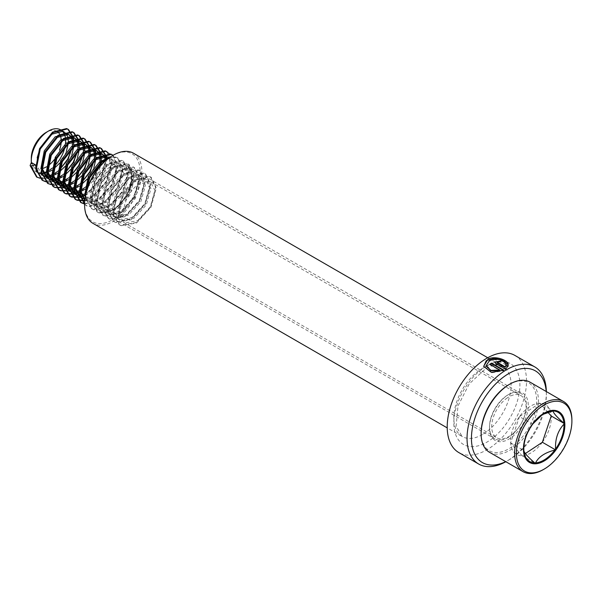<?xml version="1.0" encoding="UTF-8"?>
<svg xmlns="http://www.w3.org/2000/svg" width="602" height="602" viewBox="0 0 602 602"><rect width="100%" height="100%" fill="white"/><g stroke="black" fill="none" stroke-linecap="round" stroke-linejoin="round"><path stroke-width="0.45" stroke-dasharray="3.01 2.26" d="M546.21 391.496A52.961 30.582 -60 0 1 546.345 395.1A52.961 30.582 -60 0 1 508.893 459.966L506.688 461.237A56.076 32.38 -60 0 1 505.838 461.726M514.906 355.436A56.076 32.38 -60 0 1 523.499 400.375A56.076 32.38 -60 0 1 486.867 449.792A56.076 32.38 -60 0 1 458.822 452.569M546.338 391.571A56.076 32.38 -60 0 1 546.345 392.557A56.076 32.38 -60 0 1 506.688 461.237L508.893 459.966A52.961 30.582 -60 0 1 505.71 461.651M508.013 394.844L508.893 394.34A27.414 15.833 -60 0 1 528.278 405.53A27.414 15.833 -60 0 1 508.893 439.106A27.414 15.833 -60 0 1 489.509 427.917A27.414 15.833 -60 0 1 508.893 394.34L508.013 394.844A26.172 15.11 -60 0 1 521.099 393.55A26.172 15.11 -60 0 1 525.11 414.522A26.172 15.11 -60 0 1 508.013 437.579A26.172 15.11 -60 0 1 494.927 438.881A26.172 15.11 -60 0 1 489.509 426.901A26.172 15.11 -60 0 1 508.013 394.844L508.013 394.844M112.356 155.73A39.258 22.665 -60 0 1 140.108 171.758A39.258 22.665 -60 0 1 112.356 219.835A39.258 22.665 -60 0 1 84.596 203.807M133.486 153.217A40.5 23.38 -60 0 1 139.694 185.672A40.5 23.38 -60 0 1 113.236 221.363A40.5 23.38 -60 0 1 92.986 223.365M497.425 362.336L499.427 362.231L499.464 361.697M499.427 362.231A55.459 32.019 -60 0 1 501.157 361.448L501.218 360.907M501.157 361.448L500.601 361.177M494.874 362.276L495.95 364.067L505.59 369.628L505.582 369.124M505.59 369.628L508.321 365.61M486.1 365.911L488.433 361.35L495.01 359.567L505.763 364.707L508.246 364.902L507.945 364.33M483.684 366.505L491.45 372.819L503.844 370.681L503.829 370.185M508.246 364.902L508.314 364.368M503.844 370.681L503.355 370.403M490.201 364.488A55.459 32.019 -60 0 0 489.832 364.737L489.795 364.255M489.832 364.737L499.878 370.539M505.763 364.707L505.815 364.172M542.703 414.447L539.874 416.117L532.966 423.755M543.26 469.635A40.5 23.38 120 0 0 545.766 468.063A40.5 23.38 120 0 0 571.9 420.03M489.524 452.305A40.5 23.38 120 0 0 512.279 448.731A40.5 23.38 120 0 0 536.691 412.995A40.5 23.38 120 0 0 530.023 382.157M481.133 432.748A39.258 22.665 120 0 0 511.324 447.248A39.258 22.665 120 0 0 536.623 399.307A39.258 22.665 120 0 0 508.893 384.67M507.388 397.824A24.298 14.027 120 0 0 492.745 419.263A24.298 14.027 120 0 0 496.74 437.767A24.298 14.027 120 0 0 510.398 435.622A24.298 14.027 120 0 0 525.042 414.184A24.298 14.027 120 0 0 521.046 395.68A24.298 14.027 120 0 0 507.388 397.824M85.416 195.605L90.631 203.303L91.813 203.875L105.041 201.595L117.398 188.238L122.033 171.871L117.683 162.796L116.645 162.307L104.793 165.384L93.814 179.531L90.556 196.696L96.132 206.478L97.321 207.058L110.55 204.77L122.906 191.421L127.541 175.047L123.192 165.979L122.153 165.49L110.301 168.568L99.322 182.715L96.064 199.879L101.64 209.662L102.829 210.233L116.058 207.953L128.414 194.596L133.05 178.23L128.7 169.154L127.662 168.665L115.81 171.743L104.831 185.898L101.572 203.055L107.148 212.837L108.337 213.417L121.566 211.129L133.922 197.78L138.558 181.413L134.208 172.338L133.17 171.848L121.311 174.926L110.339 189.073L107.073 206.238L112.657 216.02L113.846 216.592L127.075 214.312L139.423 200.955L144.066 184.588L139.717 175.521L138.678 175.024L126.819 178.109L115.847 192.256L112.582 209.413L118.165 219.196L119.346 219.775L132.583 217.488L144.931 204.138L149.574 187.771L145.217 178.696L144.187 178.207L132.327 181.285L121.356 195.432L118.09 212.596L123.673 222.379L124.855 222.951L138.091 220.671L150.44 207.314L155.083 190.947L150.726 181.879L149.695 181.39L137.835 184.468C127.985 192.911 123.244 203.348 123.598 215.779L118.91 216.795L118.218 216.404L119.467 213.394L123.598 215.779M86.267 191.895L86.425 194.311L92.008 204.093L93.19 204.672L106.419 202.385L118.775 189.036L123.41 172.669L119.061 163.594L118.022 163.104L106.17 166.182L95.191 180.329L91.933 197.494L97.509 207.276L98.698 207.848L111.927 205.568L124.283 192.211L128.918 175.844L124.569 166.777L123.53 166.28L111.679 169.358L100.7 183.512L97.441 200.669L103.017 210.452L104.206 211.031L117.435 208.743L129.791 195.394L134.427 179.027L130.077 169.952L129.039 169.463L117.187 172.541L106.208 186.688L102.95 203.852L108.526 213.635L109.715 214.207L122.943 211.927L135.299 198.57L139.935 182.203L135.585 173.135L134.547 172.639L122.688 175.724L111.716 189.871L108.45 207.035L114.034 216.81L115.215 217.39L128.452 215.102L140.8 201.753L145.443 185.386L141.094 176.311L140.055 175.822L128.196 178.899L117.224 193.046L113.959 210.211L119.542 219.993L120.724 220.565L133.96 218.285L146.309 204.928L150.951 188.561L146.595 179.494L145.564 179.005L133.704 182.082C123.854 190.525 119.113 200.963 119.467 213.394M84.792 199.917L86.304 200.699L99.541 198.412L111.889 185.062L116.525 168.688L112.175 159.62L107.999 158.642M84.814 199.676L87.681 201.489L100.918 199.209L113.266 185.852L117.902 169.486L113.552 160.41L112.514 159.921L106.306 159.989M84.98 198.239L94.032 195.229L106.381 181.879L111.024 165.512L108.661 158.145M108.495 157.95L108.036 157.468M107.337 156.874L106.667 156.437M84.89 198.976L95.409 196.026L107.758 182.677L112.401 166.302L109 157.897M108.887 157.807L108.285 157.378M79.614 196.937L80.322 197.305M82.64 198.05L83.482 198.178M83.204 198.66L84.017 198.848M85.085 193.821L88.524 192.053L100.873 178.696L105.516 162.329L105.388 160.772M105.335 160.335L105.102 159.139M104.018 156.249L103.544 155.482M101.828 153.698L101.159 153.262M85.017 195.138L89.901 192.851L102.25 179.494L106.893 163.127L106.178 158.868M104.921 156.279L104.394 155.602M74.287 193.731L74.814 194.13M77.131 194.875L77.974 194.995M80.743 194.973L81.752 194.822M77.696 195.477L78.508 195.665M81.157 195.846L82.12 195.77M85.085 187.463L77.944 192.369M88.938 184.084L95.364 175.521L98.751 167.695M99.676 163.767L99.94 161.735M99.827 157.16L99.518 155.67M98.51 153.074L98.036 152.306M96.32 150.515L95.65 150.079M84.92 189.329L86.462 188.253M87.704 187.275L96.741 176.311L100.955 165.136M101.317 162.532L101.392 160.802M100.97 156.753L100.489 155.165M99.413 153.096L98.886 152.419M68.598 190.578L69.305 190.947M71.623 191.692L72.466 191.82M75.235 191.797L76.243 191.639M79.577 190.638L80.819 190.089M72.195 192.301L73 192.489M75.649 192.67L76.612 192.587M79.788 191.865L80.954 191.436M79.577 184.28L75.355 187.583L61.968 190.924M94.175 160.591L94.431 158.559M94.318 153.977L94.085 152.78M93.001 149.89L92.527 149.123M90.812 147.339L90.142 146.903M79.411 186.153L80.954 185.077M87.17 179.08L91.233 173.135L93.92 167.386M95.808 159.349L95.891 157.619M95.462 153.578L95.161 152.509M93.904 149.921L93.378 149.243M63.09 187.403L63.797 187.771M66.115 188.516L66.957 188.637M69.727 188.614L70.735 188.456M74.069 187.455L75.31 186.906M66.687 189.118L67.492 189.306M70.141 189.487L71.104 189.412M74.279 188.689L75.446 188.253M74.069 181.097L69.855 184.4L56.46 187.741M88.667 157.408L88.923 155.376M88.81 150.801L88.577 149.605M87.493 146.715L87.019 145.947M85.303 144.156L84.641 143.72M73.911 182.97L75.446 181.894M81.661 175.897L85.725 169.952L88.411 164.203M90.3 156.174L90.383 154.443M89.954 150.395L89.653 149.326M88.396 146.737L87.869 146.06M57.581 184.22L58.289 184.588M60.606 185.333L61.457 185.461M64.218 185.431L65.227 185.281M68.56 184.28L69.802 183.73M61.178 185.943L61.983 186.131M64.632 186.304L65.595 186.229M68.771 185.506L69.937 185.077M68.56 177.921L64.346 181.225L50.952 184.566M83.159 154.225L83.415 152.201M83.302 147.618L83.068 146.421M81.985 143.532L81.511 142.764M79.795 140.973L79.133 140.537M68.402 179.787L69.937 178.719M76.153 172.721L80.224 166.777L82.903 161.027M84.792 152.991L84.874 151.26M84.446 147.219L84.152 146.143M82.888 143.562L82.361 142.885M52.073 181.044L52.78 181.413M53.375 181.661L55.948 182.278M58.71 182.255L59.718 182.097M63.052 181.097L64.294 180.547M55.67 182.76L56.475 182.948M59.124 183.128L60.087 183.053M63.263 182.331L64.429 181.894M63.052 174.738L58.838 178.041L45.037 181.3M77.65 151.049L77.906 149.018M77.793 144.435L77.568 143.246M76.477 140.349L76.002 139.589M74.287 137.798L73.625 137.361M62.894 176.612L64.429 175.536M70.645 169.538L74.716 163.594L77.395 157.844M79.283 149.815L79.366 148.084M78.945 144.036L78.644 142.967M77.38 140.379L76.86 139.702M50.967 179.765L47.272 178.23M47.874 178.485L50.44 179.103M53.202 179.072L54.21 178.922M57.551 177.921L58.785 177.372M53.616 179.945L54.579 179.87M57.754 179.148L58.921 178.711M57.544 171.562L53.33 174.858L39.943 178.207M72.142 147.866L72.398 145.842M72.285 141.259L72.059 140.063M70.968 137.173L70.494 136.406M68.778 134.615L68.116 134.178M57.386 173.429L58.921 172.353M65.136 166.363L69.207 160.418L71.886 154.669M73.775 146.632L73.858 144.901M73.436 140.86L73.135 139.784M71.871 137.203L71.352 136.519M36.218 168.304L41.764 175.047M42.366 175.302L44.932 175.919M47.701 175.897L48.702 175.739M52.043 174.738L53.277 174.189M37.204 157.581L36.857 165.693L42.433 175.475L45.466 176.589M48.107 176.77L49.071 176.687M52.246 175.965L53.42 175.536M31.281 158.273A21.183 12.228 120 0 0 42.328 168.59M46.384 166.852A21.183 12.228 120 0 0 47.573 166.099A21.183 12.228 120 0 0 47.927 165.859M36.316 171.939L36.933 172.3L31.349 162.517A24.298 14.027 120 0 0 36.316 171.939A24.298 14.027 120 0 0 39.634 173.015M42.306 172.977A24.298 14.027 120 0 0 43.284 172.804M46.452 171.766A24.298 14.027 120 0 0 47.776 171.118M36.933 172.3L39.958 173.406M42.607 173.587L43.57 173.511M46.467 172.879L47.912 172.353M52.058 168.229A24.298 14.027 120 0 0 53.811 166.671M65.151 145.993A24.298 14.027 120 0 0 65.498 143.697M65.52 138.633A24.298 14.027 120 0 0 65.325 137.316M64.316 134.08A24.298 14.027 120 0 0 63.865 133.208M62.232 131.078A24.298 14.027 120 0 0 60.614 129.851M51.877 170.253L53.412 169.177M59.628 163.18L63.699 157.235L66.378 151.486M68.267 143.457L68.35 141.726M67.928 137.677L67.627 136.609M66.363 134.02L65.844 133.343M54.263 159.628A21.183 12.228 120 0 0 59.508 150.056M61.238 141.417A21.183 12.228 120 0 0 61.193 139.611M60.245 135.345A21.183 12.228 120 0 0 59.681 134.186M56.919 131.319A21.183 12.228 120 0 0 46.264 132.327M43.246 178.839L47.34 178.26M48.732 177.831L49.484 177.56M52.306 176.258L53.427 175.618M53.909 175.325L68.395 159.522L73.715 142.396M73.73 140.77L73.685 139.687M45.331 181.593L45.729 181.691M49.214 182.007L52.848 181.435M54.24 181.014L54.993 180.735M57.815 179.434L58.936 178.802M59.41 178.508L73.903 162.698L79.216 145.579M79.238 143.953L79.193 142.862M54.722 185.19L58.349 184.618M59.748 184.189L60.501 183.919M63.323 182.617L64.444 181.977M64.918 181.691L79.404 165.881L84.724 148.762M84.747 147.129L84.701 146.045M65.257 187.372L66.009 187.094M68.831 185.792L69.952 185.16M70.426 184.867L84.912 169.057L90.232 151.937M90.255 150.312L90.21 149.221M70.765 190.548L71.518 190.277M74.339 188.975L75.461 188.336M75.935 188.05L90.42 172.24L95.741 155.12M95.763 153.487L95.718 152.404M76.273 193.731L77.026 193.46M79.848 192.151L80.969 191.519M81.443 191.225L95.929 175.415L101.249 158.296M101.271 156.67L101.226 155.587M101.219 155.534L101.159 154.842M81.782 196.914L82.527 196.636M85.356 195.334L87.064 194.341L101.437 178.598L106.727 158.762M84.716 200.79L92.573 197.516L106.945 181.781L112.265 162.502L109.504 153.909M84.596 204.018L98.073 200.699L112.454 184.957L117.774 165.678L113.086 155.308M84.596 204.274L88.178 206.621L103.582 203.875L117.962 188.14L123.282 168.861L118.067 158.153L116.841 157.573L109.346 157.656M85.695 194.235L85.86 197.719L92.309 209.135L93.686 209.805L109.09 207.058L123.47 191.316L128.79 172.044L123.576 161.336L122.349 160.749L108.315 164.293L95.319 180.826L91.369 200.902L97.817 212.318L99.187 212.988L114.598 210.233L128.978 194.499L134.299 175.22L129.084 164.512L127.857 163.932L113.823 167.476L100.827 184.009L96.877 204.078L103.318 215.493L104.695 216.163L120.107 213.417L134.479 197.674L139.807 178.403L134.592 167.695L133.366 167.108L119.331 170.652L106.336 187.184L102.385 207.261L108.827 218.677L110.204 219.346L125.615 216.592L139.988 200.857L145.315 181.578L140.1 170.87L138.874 170.291L124.84 173.835L111.844 190.367L107.893 210.437L114.335 221.852L115.712 222.522L131.123 219.775L145.496 204.033L150.824 184.761L145.609 174.053L144.382 173.466L130.348 177.011L117.345 193.551L113.402 213.62L119.843 225.035L121.22 225.705L136.631 222.958L151.004 207.216L156.332 187.937L151.117 177.229L149.883 176.649L135.856 180.194L122.853 196.726L118.91 216.795M72.089 148.197L73.008 139.416M72.774 137.324L72.699 136.91M77.59 151.373L78.516 142.599M78.275 140.507L78.207 140.093M83.099 154.556L84.024 145.774M83.783 143.682L83.716 143.276M88.607 157.732L89.525 148.957M89.292 146.865L89.216 146.452M94.115 160.915L95.033 152.133M94.8 150.041L94.725 149.635M75.942 193.204L76.747 192.896M89.119 183.663L95.244 175.024L98.382 168.146M99.623 164.09L100.534 155.143M100.308 153.224L100.233 152.81M81.451 196.387L82.256 196.071M83.452 195.552L86.372 193.942L100.752 178.2L106.05 158.499M105.817 156.407L105.741 155.993M84.762 200.233L91.88 197.117L106.253 181.383L111.581 162.104L106.704 151.606M84.596 203.747L97.389 200.3L111.761 184.558L117.089 165.287L112.213 154.782M84.596 204.499L87.486 206.23L102.897 203.476L117.27 187.741L122.597 168.462L117.382 157.754L116.156 157.175L110.67 156.761M85.153 197.102L91.617 208.736L92.994 209.406L108.405 206.659L122.778 190.917L128.106 171.645L122.891 160.937L121.664 160.35L107.63 163.894L94.627 180.427L90.684 200.504L97.125 211.919L98.502 212.589L113.913 209.842L128.286 194.1L133.614 174.821L128.399 164.113L127.165 163.533L113.138 167.078L100.135 183.61L96.192 203.679L102.633 215.102L104.011 215.764L119.422 213.018L133.794 197.283L139.115 178.004L133.907 167.296L132.673 166.716L118.647 170.253L105.643 186.793L101.7 206.862L108.142 218.278L109.519 218.947L124.923 216.201L139.303 200.458L144.623 181.179L139.408 170.479L138.182 169.892L124.147 173.436L111.152 189.969L107.209 210.038L113.65 221.461L115.027 222.123L130.431 219.376L144.811 203.642L150.131 184.362L144.916 173.654L143.69 173.075L129.656 176.619L116.66 193.152L112.709 213.221L119.158 224.636L120.535 225.306L135.939 222.559L150.319 206.817L155.64 187.538L150.425 176.837L149.198 176.251L135.164 179.795L122.168 196.327L118.218 216.404M532.213 424.779L525.847 434.968L523.793 448.528M542.372 442.259A28.776 16.615 120 0 0 551.221 415.997A28.776 16.615 120 0 0 551.191 415.681A28.776 16.615 120 0 0 539.776 403.174L539.776 403.174A28.776 16.615 120 0 0 539.768 403.174L519.481 416.614L532.619 424.207M547.903 412.28L539.776 403.174L552.914 410.76M539.768 403.174A28.776 16.615 120 0 0 519.481 416.614A28.776 16.615 120 0 0 519.481 416.622A28.776 16.615 120 0 0 510.631 442.884A28.776 16.615 120 0 0 510.631 442.891A28.776 16.615 120 0 0 510.654 443.2A28.776 16.615 120 0 0 522.069 455.706A28.776 16.615 120 0 0 522.077 455.706A28.776 16.615 120 0 0 542.364 442.267M519.481 416.614L510.631 442.884L522.069 455.706L525.35 453.539M522.069 455.706L535.208 463.299M510.631 442.884L523.77 450.477M113.236 166.92A26.172 15.11 -60 0 1 126.322 165.625A26.172 15.11 -60 0 1 130.333 186.597A26.172 15.11 -60 0 1 113.236 209.662A26.172 15.11 -60 0 1 100.15 210.956A26.172 15.11 -60 0 1 96.139 189.984A26.172 15.11 -60 0 1 113.236 166.92M112.356 210.166A27.414 15.833 -60 0 1 92.964 198.976A27.414 15.833 -60 0 1 112.356 165.399A27.414 15.833 -60 0 1 131.74 176.589A27.414 15.833 -60 0 1 112.356 210.166M482.458 434.531A40.5 23.38 -60 0 1 462.208 436.533A40.5 23.38 -60 0 1 456 404.077A40.5 23.38 -60 0 1 482.458 368.394A40.5 23.38 -60 0 1 502.708 366.385A40.5 23.38 -60 0 1 508.916 398.84A40.5 23.38 -60 0 1 482.458 434.531M486.867 365.843A46.73 26.985 -60 0 1 519.91 384.926A46.73 26.985 -60 0 1 486.867 442.161A46.73 26.985 -60 0 1 453.818 423.086A46.73 26.985 -60 0 1 486.867 365.843M495.95 364.067L495.95 363.555M521.099 393.55L126.322 165.625C137.354 169.613 128.971 201.414 112.612 209.594C107.465 212.371 103.311 212.822 100.15 210.956L494.927 438.881M487.718 357.731L502.708 366.385L499.02 365.151C495.476 364.556 490.991 365.738 485.573 368.702L469.154 383.978L457.979 405.989L456.135 426.276L462.208 436.533L447.218 427.879M489.509 426.901L489.509 427.917M546.345 395.1L546.345 392.557M494.844 362.524L494.852 362.02M483.722 366.708L483.647 366.309M123.673 222.379L496.74 437.767M145.217 178.696L146.595 179.494M118.165 219.196L119.542 219.993M139.717 175.521L141.086 176.311M112.657 216.02L114.034 216.81M134.208 172.338L135.585 173.135M107.148 212.837L108.526 213.635M128.7 169.154L130.077 169.952M101.64 209.662L103.017 210.452M123.192 165.979L124.569 166.777M96.139 206.478L97.509 207.276M117.683 162.796L119.061 163.594M90.631 203.303L92.008 204.093M112.175 159.62L113.552 160.41M85.123 200.12L86.5 200.917M41.064 174.685L42.441 175.475M150.726 181.879L521.046 395.68M86.801 205.959L86.109 205.56M118.067 158.153L117.382 157.754M92.309 209.135L91.617 208.736M123.576 161.336L122.891 160.937M97.817 212.318L97.125 211.919M129.084 164.512L128.399 164.113M103.318 215.493L102.633 215.102M134.592 167.695L133.907 167.296M108.827 218.677L108.142 218.278M140.1 170.87L139.408 170.479M114.335 221.852L113.65 221.461M145.609 174.053L144.916 173.654M119.843 225.035L119.158 224.636M151.117 177.229L150.425 176.837M541.461 415.124L543.884 413.724"/><path stroke-width="0.9" d="M505.838 461.726A56.076 32.38 -60 0 1 478.65 464.014A56.076 32.38 -60 0 1 470.057 419.082A56.076 32.38 -60 0 1 506.688 369.666A56.076 32.38 -60 0 1 534.734 366.881A56.076 32.38 -60 0 1 546.338 391.571M508.269 366.144L505.785 365.986L505.093 367.378L497.688 363.104L497.711 362.585C497.162 361.621 497.741 361.328 499.464 361.697A56.076 32.38 -60 0 1 501.218 360.907L494.852 362.02L495.371 363.126L505.582 369.124L508.321 365.61L505.823 365.459L505.116 366.859L497.425 362.336M499.841 370.049L490.923 370.388L486.062 365.692L489.945 359.996C497.764 358.28 503.054 359.672 505.815 364.172L508.314 364.368C507.644 359.966 495.356 355.534 488.162 358.965L483.647 366.309L491.382 372.382L503.829 370.185L491.548 363.096A56.076 32.38 -60 0 0 489.795 364.255L499.841 370.049L499.878 370.539L490.984 370.832L486.1 365.911M478.65 464.014L458.822 452.569A56.076 32.38 -60 0 1 450.228 407.629A56.076 32.38 -60 0 1 486.867 358.213A56.076 32.38 -60 0 1 514.906 355.436L534.734 366.881M505.71 461.651A52.961 30.582 -60 0 1 471.479 436.488A52.961 30.582 -60 0 1 508.893 373.481A52.961 30.582 -60 0 1 546.21 391.496M447.218 427.879L92.986 223.365A40.5 23.38 -60 0 1 84.596 204.823L84.596 203.807A39.258 22.665 -60 0 1 112.356 155.73L113.236 155.218A40.5 23.38 -60 0 1 133.486 153.217L487.718 357.731M84.596 204.823A40.5 23.38 -60 0 1 113.236 155.218L112.356 155.73M505.093 367.378L505.116 366.859M505.785 365.986L505.823 365.459M497.688 363.104L497.32 362.592M500.601 361.177L494.874 362.276M507.945 364.33L503.182 360.214L494.227 358.273L486.235 360.651L483.684 366.505M503.355 370.403L491.571 363.593L491.548 363.096M490.201 364.488A55.459 32.019 -60 0 1 491.571 363.593M523.793 448.287L523.883 450.702C524.244 452.854 527.864 456.91 534.734 462.863L535.208 463.299L535.554 462.848C538.692 456.775 545.103 452.523 554.803 450.093L555.511 449.852L555.556 449.069C555.104 438.978 557.903 430.678 563.954 424.154L564.36 423.582L563.886 423.146C557.076 417.269 553.456 413.213 553.035 410.985L542.703 414.447M552.207 411A28.414 16.404 120 0 0 543.884 413.724A28.414 16.404 120 0 0 542.124 414.831A28.414 16.404 120 0 0 532.966 423.755L532.213 424.779A28.414 16.404 120 0 0 523.793 448.528A28.414 16.404 120 0 0 523.815 449.694M532.966 423.755L532.213 424.779M546.571 467.603A39.258 22.665 120 0 0 571.9 421.046A39.258 22.665 120 0 0 541.71 406.546A39.258 22.665 120 0 0 516.411 454.487A39.258 22.665 120 0 0 544.14 469.124A39.258 22.665 120 0 0 546.571 467.603M571.9 421.046L571.9 420.03A40.5 23.38 120 0 0 563.51 401.489A40.5 23.38 120 0 0 540.754 405.071A40.5 23.38 120 0 0 516.35 440.799A40.5 23.38 120 0 0 523.01 471.637A40.5 23.38 120 0 0 543.26 469.635L544.14 469.124M563.51 401.489L530.023 382.157A40.5 23.38 120 0 0 509.774 384.159A40.5 23.38 120 0 0 507.268 385.739A40.5 23.38 120 0 0 481.133 433.764A40.5 23.38 120 0 0 489.524 452.305L523.01 471.637M509.774 384.159L508.893 384.67A39.258 22.665 120 0 0 506.463 386.198A39.258 22.665 120 0 0 481.133 432.748L481.133 433.764M107.999 158.642L99.285 162.209L88.306 176.356L85.048 193.52L85.416 195.605M106.306 159.989L100.662 162.999L89.683 177.154L86.267 191.895M108.285 157.378L105.628 155.948L93.777 159.026L82.798 173.173L79.539 190.337L84.792 199.917M108.044 157.235L107.005 156.746L95.154 159.823L84.175 173.97L80.916 191.135L84.814 199.676M108.036 157.468L107.337 156.874M104.394 155.602L100.128 152.773L88.268 155.85L77.297 169.997L74.031 187.162L79.614 196.937L83.204 198.66M80.322 197.305L82.64 198.05M83.482 198.178L84.98 198.239M102.536 154.052L101.505 153.563L89.645 156.64L78.674 170.787L75.408 187.952L80.992 197.734M84.017 198.848L84.89 198.976M105.388 160.772L105.335 160.335M105.102 159.139L104.018 156.249M103.544 155.482L101.828 153.698M106.178 158.868L104.921 156.279M98.886 152.419L94.619 149.589L82.76 152.667L71.788 166.814L68.523 183.979L74.106 193.761L77.696 195.477M74.814 194.13L77.131 194.875M77.974 194.995L80.743 194.973M81.752 194.822L85.085 193.821M97.027 150.876L95.996 150.387L84.137 153.465L73.166 167.612L69.9 184.776L75.483 194.551M78.508 195.665L81.157 195.846M82.12 195.77L85.017 195.138M80.819 190.089L85.085 187.463M89.119 183.663L86.793 186.078L88.938 184.084M98.751 167.695L99.676 163.767M99.94 161.735L99.827 157.16M99.518 155.67L98.51 153.074M98.036 152.306L96.32 150.515M80.954 191.436L84.92 189.329M86.462 188.253L87.704 187.275M100.955 165.136L101.317 162.532M101.392 160.802L100.97 156.753M100.489 155.165L99.413 153.096M93.378 149.243L89.111 146.406L77.252 149.484L66.28 163.639L63.014 180.796L68.598 190.578L72.195 192.301M69.305 190.947L71.623 191.692M72.466 191.82L75.235 191.797M76.243 191.639L79.577 190.638M91.519 147.693L90.488 147.204L78.629 150.282L67.657 164.429L64.391 181.593L69.975 191.376M73 192.489L75.649 192.67M76.612 192.587L79.788 191.865M75.31 186.906L79.577 184.28M94.115 160.915L89.736 171.841L81.285 182.895L89.856 172.338L94.175 160.591M94.431 158.559L94.318 153.977M94.085 152.78L93.001 149.89M92.527 149.123L90.812 147.339M75.446 188.253L79.411 186.153M80.954 185.077L87.17 179.08M93.92 167.386L95.808 159.349M95.891 157.619L95.462 153.578M95.161 152.509L93.904 149.921M87.869 146.06L83.603 143.231L71.743 146.309L60.772 160.456L57.506 177.62L63.09 187.403L66.687 189.118M63.797 187.771L66.115 188.516M66.957 188.637L69.727 188.614M70.735 188.456L74.069 187.455M86.018 144.518L84.98 144.021L73.12 147.106L62.149 161.253L58.883 178.418L64.467 188.193M67.492 189.306L70.141 189.487M71.104 189.412L74.279 188.689M69.802 183.73L74.069 181.097M88.607 157.732L84.227 168.665L75.777 179.72L84.355 169.162L88.667 157.408M88.923 155.376L88.81 150.801M88.577 149.605L87.493 146.715M87.019 145.947L85.303 144.156M69.937 185.077L73.911 182.97M75.446 181.894L81.661 175.897M88.411 164.203L90.3 156.174M90.383 154.443L89.954 150.395M89.653 149.326L88.396 146.737M82.361 142.885L78.094 140.048L66.235 143.125L55.264 157.28L52.005 174.437L57.581 184.22L61.178 185.943M58.289 184.588L60.606 185.333M61.457 185.461L64.218 185.431M65.227 185.281L68.56 184.28M80.51 141.335L79.472 140.845L67.612 143.923L56.641 158.07L53.375 175.235L58.958 185.017M61.983 186.131L64.632 186.304M65.595 186.229L68.771 185.506M64.294 180.547L68.56 177.921M83.099 154.556L78.719 165.482L70.268 176.536L78.847 165.979L83.159 154.225M83.415 152.201L83.302 147.618M83.068 146.421L81.985 143.532M81.511 142.764L79.795 140.973M64.429 181.894L68.402 179.787M69.937 178.719L76.153 172.721M82.903 161.027L84.792 152.991M84.874 151.26L84.446 147.219M84.152 146.143L82.888 143.562M76.86 139.702L72.586 136.872L60.734 139.95L49.755 154.097L46.497 171.261L52.073 181.044L55.67 182.76M52.78 181.413L53.375 181.661M55.948 182.278L58.71 182.255M59.718 182.097L63.052 181.097M75.002 138.159L73.963 137.662L62.111 140.74L51.132 154.895L47.874 172.052L53.45 181.834M56.475 182.948L59.124 183.128M60.087 183.053L63.263 182.331M58.785 177.372L63.052 174.738M77.59 151.373L73.211 162.299L64.76 173.361L73.339 162.803L77.65 151.049M77.906 149.018L77.793 144.435M77.568 143.246L76.477 140.349M76.002 139.589L74.287 137.798M58.921 178.711L62.894 176.612M64.429 175.536L70.645 169.538M77.395 157.844L79.283 149.815M79.366 148.084L78.945 144.036M78.644 142.967L77.38 140.379M71.352 136.519L67.078 133.689L55.226 136.767L44.247 150.914L40.989 168.078L46.565 177.861M47.272 178.23L47.874 178.485M50.44 179.103L53.202 179.072M54.21 178.922L57.551 177.921M69.493 134.976L68.455 134.487L56.603 137.565L45.624 151.712L42.366 168.876L47.942 178.659M50.967 179.765L53.616 179.945M54.579 179.87L57.754 179.148M53.277 174.189L57.544 171.562M72.089 148.197L67.702 159.124L59.252 170.178L67.83 159.62L72.142 147.866M72.398 145.842L72.285 141.259M72.059 140.063L70.968 137.173M70.494 136.406L68.778 134.615M53.42 175.536L57.386 173.429M58.921 172.353L65.136 166.363M71.886 154.669L73.775 146.632M73.858 144.901L73.436 140.86M73.135 139.784L71.871 137.203M65.844 133.343L60.614 129.851A24.298 14.027 120 0 0 48.469 131.055A24.298 14.027 120 0 0 46.964 131.996A24.298 14.027 120 0 0 31.281 160.817A24.298 14.027 120 0 0 31.349 162.517L30.1 165.527L30.785 165.926L35.48 164.903L36.218 168.304M41.764 175.047L42.366 175.302M44.932 175.919L47.701 175.897M48.702 175.739L52.043 174.738M63.985 131.793L62.947 131.304L51.095 134.381L40.116 148.536L37.204 157.581M45.466 176.589L48.107 176.77M49.071 176.687L52.246 175.965M35.48 164.903L31.349 162.517M48.469 131.055L46.264 132.327A21.183 12.228 120 0 0 44.954 133.147A21.183 12.228 120 0 0 31.281 158.273L31.281 160.817M42.328 168.59A21.183 12.228 120 0 0 46.384 166.852M39.634 173.015A24.298 14.027 120 0 0 42.306 172.977M43.284 172.804A24.298 14.027 120 0 0 46.452 171.766M47.776 171.118A24.298 14.027 120 0 0 49.966 169.794A24.298 14.027 120 0 0 52.058 168.229M39.958 173.406L42.607 173.587M43.57 173.511L46.467 172.879M47.912 172.353L51.877 170.253M53.811 166.671A24.298 14.027 120 0 0 65.151 145.993M65.498 143.697A24.298 14.027 120 0 0 65.52 138.633M65.325 137.316A24.298 14.027 120 0 0 64.316 134.08M63.865 133.208A24.298 14.027 120 0 0 62.232 131.078M53.412 169.177L59.628 163.18M66.378 151.486L68.267 143.457M68.35 141.726L67.928 137.677M67.627 136.609L66.363 134.02M47.927 165.859A21.183 12.228 120 0 0 54.263 159.628M59.508 150.056A21.183 12.228 120 0 0 61.238 141.417M61.193 139.611A21.183 12.228 120 0 0 60.245 135.345M59.681 134.186A21.183 12.228 120 0 0 56.919 131.319M30.785 165.926L37.234 177.342L43.246 178.839M47.34 178.26L48.732 177.831M49.484 177.56L52.306 176.258M53.427 175.618L53.909 175.325M73.715 142.396L73.73 140.77M73.685 139.687L73.414 137.482M73.369 137.218L68.5 129.535L67.273 128.956L53.239 132.5L40.244 149.033L36.293 169.102L42.742 180.517L45.331 181.593M45.729 181.691L49.214 182.007M52.848 181.435L54.24 181.014M54.993 180.735L57.815 179.434M58.936 178.802L59.41 178.508M79.216 145.579L79.238 143.953M79.193 142.862L78.922 140.665M78.877 140.401L74.008 132.718L72.782 132.131L58.748 135.676L45.752 152.208L41.801 172.285L48.25 183.7L54.722 185.19M58.349 184.618L59.748 184.189M60.501 183.919L63.323 182.617M64.444 181.977L64.918 181.691M84.724 148.762L84.747 147.129M84.701 146.045L84.43 143.84M84.385 143.577L79.517 135.894L78.29 135.315L64.256 138.859L51.26 155.391L47.31 175.46L53.751 186.876L55.128 187.546L63.804 187.816M63.857 187.801L65.257 187.372M66.009 187.094L68.831 185.792M69.952 185.16L70.426 184.867M90.232 151.937L90.255 150.312M90.21 149.221L89.939 147.023M89.894 146.76L85.025 139.077L83.798 138.49L69.764 142.034L56.769 158.567L52.818 178.643L59.259 190.059L60.636 190.729L69.313 190.992M69.365 190.977L70.765 190.548M71.518 190.277L74.339 188.975M75.461 188.336L75.935 188.05M95.741 155.12L95.763 153.487M95.718 152.404L95.447 150.199M95.394 149.943L90.533 142.253L89.307 141.673L75.273 145.217L62.277 161.75L58.326 181.819L64.768 193.234L66.145 193.904L74.821 194.175M74.874 194.16L76.273 193.731M77.026 193.46L79.848 192.151M80.969 191.519L81.443 191.225M101.249 158.296L101.271 156.67M101.159 154.842L100.955 153.382M100.903 153.119L96.042 145.436L94.815 144.849L80.781 148.393L67.778 164.933L63.835 185.002L70.276 196.418L71.653 197.087L80.329 197.351M80.382 197.336L81.782 196.914M82.527 196.636L85.356 195.334M106.727 158.762L106.464 156.558M106.411 156.302L101.55 148.611L100.316 148.032L86.289 151.576L73.286 168.108L69.343 188.178L75.784 199.601L77.161 200.263L84.716 200.79M109.504 153.909L105.824 151.215L91.797 154.752L78.794 171.292L74.851 191.361L81.293 202.776L84.596 204.018M113.086 155.308L111.332 154.39L97.298 157.935L84.303 174.467L80.359 194.544L84.596 204.274M109.346 157.656L102.807 161.118L89.811 177.65L85.695 194.235M30.1 165.527L36.541 176.943L37.234 177.342M36.888 177.131L39.943 178.207M73.008 139.416L72.774 137.324M72.699 136.91L67.815 129.137L66.589 128.557L52.555 132.101L39.551 148.634L35.608 168.703L42.05 180.118L45.037 181.3M78.516 142.599L78.275 140.507M78.207 140.093L73.324 132.32L72.089 131.733L58.063 135.277L45.06 151.809L41.117 171.886L47.558 183.301L50.952 184.566M84.024 145.774L83.783 143.682M83.716 143.276L78.832 135.495L77.598 134.916L63.571 138.46L50.568 154.992L46.625 175.062L53.066 186.485L56.46 187.741M89.525 148.957L89.292 146.865M89.216 146.452L84.333 138.678L83.106 138.099L69.079 141.636L56.076 158.175L52.133 178.245L58.575 189.66L61.968 190.924M95.033 152.133L94.8 150.041M94.725 149.635L89.841 141.861L88.614 141.274L74.58 144.819L61.585 161.351L57.634 181.42L64.083 192.843L65.46 193.505L74.129 193.776M74.287 193.731L75.942 193.204M76.747 192.896L77.944 192.369M98.382 168.146L99.623 164.09M100.534 155.143L100.308 153.224M100.233 152.81L95.349 145.037L94.123 144.457L80.089 148.002L67.093 164.534L63.142 184.603L69.591 196.019L70.968 196.688L79.637 196.952M79.795 196.914L81.451 196.387M82.256 196.071L83.452 195.552M106.05 158.499L105.817 156.407M105.741 155.993L100.858 148.22L99.631 147.633L85.597 151.177L72.601 167.71L68.651 187.786L75.099 199.202L76.469 199.872L84.762 200.233M106.704 151.606L105.139 150.816L91.105 154.36L78.109 170.893L74.159 190.962L80.6 202.377L84.596 203.747M112.213 154.782L110.648 153.992L96.613 157.536L83.618 174.068L79.667 194.145L84.596 204.499M110.67 156.761L102.122 160.719L89.126 177.251L85.153 197.102M525.35 453.539L542.364 442.267A28.776 16.615 120 0 0 542.372 442.259L551.221 415.997A28.776 16.615 120 0 0 551.214 415.99L547.903 412.28M551.221 415.997L564.36 423.582M555.511 449.852L542.372 442.259M545.954 459.853A29.295 16.916 -60 0 1 523.507 451.079A29.295 16.916 -60 0 1 542.327 414.289A29.295 16.916 -60 0 1 564.781 423.063A29.295 16.916 -60 0 1 545.954 459.853M535.554 462.848A28.414 16.404 120 0 0 545.645 459.017A28.414 16.404 120 0 0 554.803 450.093M523.883 450.702A28.414 16.404 120 0 0 534.734 462.863M555.556 449.069A28.414 16.404 120 0 0 563.954 424.154M563.886 423.146A28.414 16.404 120 0 0 553.035 410.985M486.13 366.121L486.062 365.692M543.884 413.724L542.146 414.816L532.838 423.951M523.793 448.528C523.958 440.536 526.833 432.545 532.401 424.545M68.5 129.535L67.815 129.137M42.742 180.517L42.05 180.118M74.008 132.718L73.324 132.32M48.25 183.7L47.558 183.301M79.517 135.894L78.832 135.495M53.751 186.876L53.066 186.485M85.025 139.077L84.333 138.678M59.259 190.059L58.575 189.66M90.533 142.253L89.841 141.861M64.768 193.234L64.083 192.843M96.042 145.436L95.349 145.037M70.276 196.418L69.591 196.019M101.55 148.611L100.858 148.22M75.784 199.601L75.099 199.202M107.058 151.794L106.366 151.395M81.293 202.776L80.6 202.377M112.559 154.977L111.874 154.579"/></g></svg>
